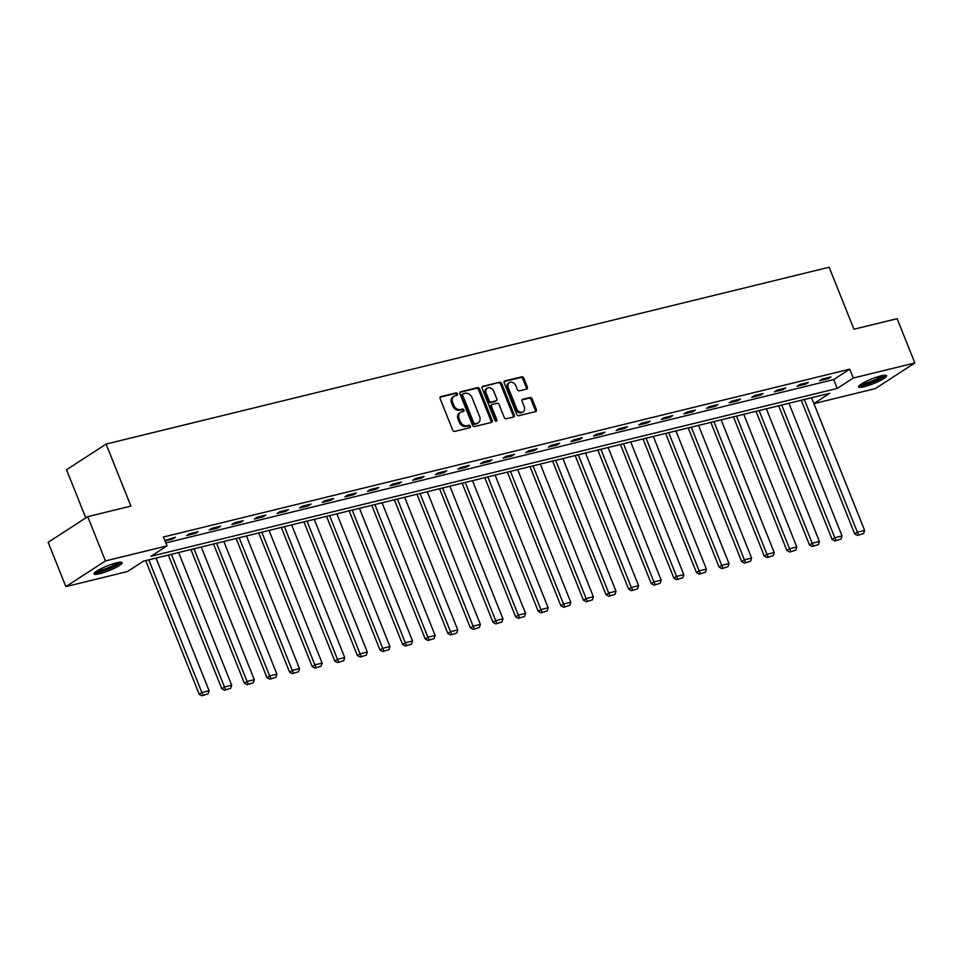 <?xml version="1.0" encoding="UTF-8"?>
<svg xmlns="http://www.w3.org/2000/svg" width="963" height="963" viewBox="0 0 963 963"><rect width="100%" height="100%" fill="white"/><g stroke="black" fill="none" stroke-linecap="round" stroke-linejoin="round"><path stroke-width="1.44" d="M457.461 393.867A1.324 0.999 57 0 0 455.981 392.904L440.873 396.6A1.902 1.432 57 0 0 440.139 398.682L452.658 429.98A1.902 1.432 57 0 0 454.777 431.376L469.896 427.68A1.324 0.999 57 0 0 468.921 425.249L466.959 425.718A6.079 4.574 57 0 1 460.182 421.276L459.146 418.664A6.079 4.574 57 0 1 460.386 412.453A6.079 4.574 57 0 1 461.47 411.983L463.42 411.502A1.324 0.999 57 0 0 462.445 409.07L460.495 409.552A6.079 4.574 57 0 1 453.717 405.098L452.67 402.486A6.079 4.574 57 0 1 453.91 396.275A6.079 4.574 57 0 1 454.993 395.817L456.956 395.336A1.324 0.999 57 0 0 457.461 393.867M456.462 395.456A1.324 0.999 57 0 0 454.909 393.59L440.127 397.213M469.402 427.801A1.324 0.999 57 0 0 467.849 425.935L465.887 426.416L466.959 425.718M462.926 411.622A1.324 0.999 57 0 0 461.373 409.769L459.423 410.238L460.495 409.552M864.256 386.705A15.095 2.528 -21.8 0 1 858.587 386.897A15.095 2.528 -21.8 0 1 865.857 381.529A15.095 2.528 -21.8 0 1 880.94 375.883A15.095 2.528 -21.8 0 1 886.622 375.69A15.095 2.528 -21.8 0 1 879.351 381.059A15.095 2.528 -21.8 0 1 864.256 386.705M99.767 573.695A15.095 2.528 -21.8 0 1 94.097 573.888A15.095 2.528 -21.8 0 1 101.368 568.519A15.095 2.528 -21.8 0 1 116.451 562.874A15.095 2.528 -21.8 0 1 122.132 562.669A15.095 2.528 -21.8 0 1 114.862 568.05A15.095 2.528 -21.8 0 1 99.767 573.695M526.629 389.076A1.902 1.432 57 0 0 527.351 386.994L523.848 378.206A1.902 1.432 57 0 0 521.729 376.822L504.937 380.927A1.902 1.432 57 0 0 504.215 383.009L516.734 414.307A1.902 1.432 57 0 0 518.852 415.703L535.633 411.598A1.902 1.432 57 0 0 536.367 409.516L532.118 398.899A1.902 1.432 57 0 0 529.999 397.514L522.825 399.272A1.902 1.432 57 0 0 522.09 401.354L524.197 406.615A5.08 3.828 57 0 1 523.162 411.815A5.08 3.828 57 0 1 516.589 408.481L508.344 387.872A5.08 3.828 57 0 1 509.379 382.672A5.08 3.828 57 0 1 515.951 386.007L517.324 389.449A1.902 1.432 57 0 0 519.442 390.834L526.629 389.076M813.891 403.569L829.733 393.289L143.487 561.14L127.453 571.541L65.869 586.611L48.15 542.313L87.729 516.649L130.908 506.093L106.099 444.075L829.155 267.233L853.952 329.238L897.131 318.681L914.85 362.967L875.271 388.631L813.916 403.641M87.729 516.649L105.436 560.935L167.02 545.877L150.974 556.289L837.22 388.438L853.266 378.026L914.85 362.967M165.841 542.927L833.681 379.578L849.727 369.178L163.481 537.017L167.02 545.877M849.727 369.178L853.266 378.026M479.61 389.028A1.902 1.432 57 0 0 477.492 387.632L460.711 391.736A1.902 1.432 57 0 0 459.977 393.831L472.508 425.128A1.902 1.432 57 0 0 474.615 426.525L491.407 422.42A1.902 1.432 57 0 0 492.129 420.325L479.61 389.028L478.539 389.726A1.902 1.432 57 0 0 476.42 388.33L459.965 392.35M482.824 386.332L499.604 382.227A1.902 1.432 57 0 1 501.723 383.623L514.242 414.921A1.902 1.432 57 0 1 513.52 417.003L506.333 418.761A1.902 1.432 57 0 1 504.215 417.376L499.147 404.677A1.902 1.432 57 0 0 497.028 403.292L492.262 404.448A1.902 1.432 57 0 0 491.527 406.542L496.824 419.76A1.324 0.999 57 0 1 494.826 420.241L482.102 388.414A1.902 1.432 57 0 1 482.824 386.332L482.222 386.729M106.099 444.075L66.531 469.739L85.791 517.901M165.01 540.857L172.762 538.967L175.435 537.234L164.89 540.556M186.666 535.56L195.357 533.43L198.041 531.696L189.338 533.827L186.666 535.56M209.272 530.035L217.963 527.905L220.635 526.171L211.944 528.302L209.272 530.035M231.878 524.498L240.569 522.379L243.242 520.646L234.551 522.765L231.878 524.498M254.485 518.973L263.176 516.854L265.848 515.109L257.157 517.239L254.485 518.973M277.079 513.448L285.782 511.317L288.455 509.583L279.764 511.714L277.079 513.448M299.686 507.922L308.389 505.792L311.061 504.058L302.358 506.189L299.686 507.922M322.292 502.385L330.983 500.266L333.655 498.533L324.964 500.652L322.292 502.385M344.898 496.86L353.59 494.729L356.262 492.996L347.571 495.126L344.898 496.86M367.505 491.335L376.196 489.204L378.868 487.471L370.177 489.601L367.505 491.335M390.111 485.797L398.802 483.679L401.475 481.945L392.784 484.064L390.111 485.797M412.706 480.272L421.409 478.142L424.081 476.408L415.39 478.539L412.706 480.272M435.312 474.747L444.015 472.616L446.688 470.883L437.984 473.014L435.312 474.747M457.919 469.222L466.61 467.091L469.282 465.358L460.591 467.476L457.919 469.222M480.525 463.685L489.216 461.566L491.888 459.833L483.197 461.951L480.525 463.685M503.131 458.159L511.822 456.029L514.495 454.295L505.804 456.426L503.131 458.159M525.738 452.634L534.429 450.503L537.101 448.77L528.41 450.901L525.738 452.634M548.332 447.097L557.035 444.978L559.708 443.245L551.017 445.363L548.332 447.097M570.939 441.572L579.63 439.441L582.314 437.708L573.611 439.838L570.939 441.572M593.545 436.046L602.236 433.916L604.908 432.182L596.217 434.313L593.545 436.046M616.151 430.509L624.843 428.391L627.515 426.657L618.824 428.776L616.151 430.509M638.758 424.984L647.449 422.865L650.121 421.12L641.43 423.251L638.758 424.984M661.364 419.459L670.055 417.328L672.728 415.595L664.037 417.725L661.364 419.459M683.959 413.934L692.662 411.803L695.334 410.069L686.643 412.2L683.959 413.934M706.565 408.396L715.256 406.278L717.941 404.544L709.237 406.663L706.565 408.396M729.172 402.871L737.863 400.74L740.535 399.007L731.844 401.138L729.172 402.871M751.778 397.346L760.469 395.215L763.141 393.482L754.45 395.612L751.778 397.346M774.384 391.809L783.075 389.69L785.748 387.957L777.057 390.075L774.384 391.809M796.991 386.283L805.682 384.153L808.354 382.419L799.663 384.55L796.991 386.283M819.585 380.758L828.288 378.628L830.961 376.894L822.27 379.025L819.585 380.758M65.869 586.611L105.436 560.935M833.681 379.578L837.22 388.438M172.762 538.967L172.365 537.98M195.357 533.43L194.971 532.455M217.963 527.905L217.578 526.917M240.569 522.379L240.172 521.392M263.176 516.854L262.779 515.867M285.782 511.317L285.385 510.342M308.389 505.792L307.991 504.805M330.983 500.266L330.598 499.279M353.59 494.729L353.204 493.754M376.196 489.204L375.799 488.217M398.802 483.679L398.405 482.692M421.409 478.142L421.012 477.166M444.015 472.616L443.618 471.629M466.61 467.091L466.224 466.104M489.216 461.566L488.819 460.579M511.822 456.029L511.425 455.054M534.429 450.503L534.032 449.516M557.035 444.978L556.638 443.991M579.63 439.441L579.245 438.466M602.236 433.916L601.851 432.929M624.843 428.391L624.445 427.403M647.449 422.865L647.052 421.878M670.055 417.328L669.658 416.341M692.662 411.803L692.265 410.816M715.256 406.278L714.871 405.291M737.863 400.74L737.477 399.765M760.469 395.215L760.072 394.228M783.075 389.69L782.678 388.703M805.682 384.153L805.285 383.178M828.288 378.628L827.891 377.64M453.91 396.275L452.851 396.973A6.079 4.574 57 0 0 451.599 403.184L452.67 402.486M459.423 410.238A6.079 4.574 57 0 1 452.646 405.796L451.599 403.184M460.386 412.453L459.315 413.139A6.079 4.574 57 0 0 458.075 419.35L459.146 418.664M465.887 426.416A6.079 4.574 57 0 1 459.11 421.963L458.075 419.35M491.082 422.492A1.902 1.432 57 0 0 491.058 421.024L478.539 389.726M463.251 393.795A1.324 0.999 57 0 0 462.734 395.251L473.724 422.733A1.324 0.999 57 0 0 475.216 423.708L477.275 423.202A6.079 4.574 57 0 0 478.358 422.733A6.079 4.574 57 0 0 479.598 416.522L472.087 397.743A6.079 4.574 57 0 0 465.31 393.289L463.251 393.795M462.18 394.493A1.324 0.999 57 0 0 461.674 395.949L462.734 395.251M478.358 422.733L477.287 423.431A6.079 4.574 57 0 1 476.204 423.889L474.145 424.394A1.324 0.999 57 0 1 472.664 423.419L461.674 395.949M482.078 386.945L499.604 382.227M513.195 417.087A1.902 1.432 57 0 0 513.183 415.619L500.652 384.309A1.902 1.432 57 0 0 498.533 382.925M491.19 405.146A1.902 1.432 57 0 0 490.468 407.229L495.752 420.446L496.824 419.76M495.849 421.204A1.324 0.999 57 0 0 495.752 420.446M493.875 391.508A5.08 3.828 57 0 0 487.302 388.173A5.08 3.828 57 0 0 486.267 393.361L489.168 400.632A1.902 1.432 57 0 0 491.286 402.016L496.053 400.849A1.902 1.432 57 0 0 496.776 398.766L493.875 391.508M487.302 388.173L486.231 388.871A5.08 3.828 57 0 0 485.196 394.06L486.267 393.361M495.584 401.15A1.902 1.432 57 0 1 494.982 401.547L490.215 402.715A1.902 1.432 57 0 1 488.097 401.318L485.196 394.06M509.379 382.672L508.32 383.37A5.08 3.828 57 0 0 507.272 388.558L508.344 387.872M523.162 411.815L522.09 412.501A5.08 3.828 57 0 1 515.518 409.167L507.272 388.558M535.308 411.683A1.902 1.432 57 0 0 535.296 410.202L531.046 399.597A1.902 1.432 57 0 0 528.928 398.201L522.078 399.886M526.304 389.16A1.902 1.432 57 0 0 526.292 387.68L522.777 378.904A1.902 1.432 57 0 0 520.658 377.508L504.203 381.541M145.714 560.598L199.185 694.251L201.857 692.517L148.784 559.84M156.03 558.071L209.103 690.748L208.128 693.841L201.989 695.768L208.128 693.841M203.061 695.081L201.857 692.517L209.103 690.748M201.989 695.768L199.185 694.251M119.689 562.26A13.061 2.179 -21.8 0 1 119.629 562.452A13.061 2.179 -21.8 0 1 107.94 569.061A13.061 2.179 -21.8 0 1 95.578 571.914M97.119 570.842A12.098 2.022 158.2 0 0 107.94 567.857A12.098 2.022 158.2 0 0 117.835 562.561M94.506 572.877A14.999 2.504 158.2 0 0 108.482 569.193A14.999 2.504 158.2 0 0 121.133 562.223M884.178 375.281A13.061 2.179 -21.8 0 1 877.281 379.964A13.061 2.179 -21.8 0 1 864.822 384.562A13.061 2.179 -21.8 0 1 860.067 384.923M861.608 383.864A12.098 2.022 158.2 0 0 865.003 383.322A12.098 2.022 158.2 0 0 882.337 375.57M858.996 385.886A14.999 2.504 158.2 0 0 863.751 385.248A14.999 2.504 158.2 0 0 885.623 375.233M168.32 555.061L221.779 688.726L224.463 686.992L171.39 554.315M178.637 552.545L231.698 685.223L230.735 688.304L224.596 690.242L230.735 688.304M225.667 689.544L224.463 686.992L231.698 685.223M224.596 690.242L221.779 688.726M190.927 549.536L244.385 683.2L247.058 681.467L193.996 548.79M201.243 547.02L254.304 679.685L253.341 682.779L247.202 684.717L253.341 682.779M248.273 684.019L247.058 681.467L254.304 679.685M247.202 684.717L244.385 683.2M213.533 544.011L266.992 677.663L269.664 675.93L216.603 543.252M223.849 541.483L276.911 674.16L275.948 677.254L269.809 679.18L275.948 677.254M270.868 678.494L269.664 675.93L276.911 674.16M269.809 679.18L266.992 677.663M236.14 538.486L289.598 672.138L292.271 670.404L239.209 537.727M246.444 535.958L299.517 668.635L298.554 671.717L292.403 673.655L298.554 671.717M293.474 672.968L292.271 670.404L299.517 668.635M292.403 673.655L289.598 672.138M258.746 532.948L312.205 666.613L314.877 664.879L261.804 532.202M269.05 530.432L322.124 663.11L321.148 666.191L315.009 668.129L321.148 666.191M316.081 667.431L314.877 664.879L322.124 663.11M315.009 668.129L312.205 666.613M281.34 527.423L334.811 661.087L337.483 659.342L284.41 526.677M291.657 524.895L344.73 657.573L343.755 660.666L337.616 662.604L343.755 660.666M338.687 661.906L337.483 659.342L344.73 657.573M337.616 662.604L334.811 661.087M303.947 521.898L357.405 655.55L360.09 653.817L307.016 521.139M314.263 519.37L367.324 652.047L366.361 655.141L360.222 657.067L366.361 655.141M361.294 656.381L360.09 653.817L367.324 652.047M360.222 657.067L357.405 655.55M326.553 516.361L380.012 650.025L382.684 648.292L329.623 515.614M336.869 513.845L389.931 646.522L388.968 649.604L382.829 651.542L388.968 649.604M383.9 650.844L382.684 648.292L389.931 646.522M382.829 651.542L380.012 650.025M349.16 510.835L402.618 644.5L405.291 642.766L352.229 510.089M359.476 508.32L412.537 640.985L411.574 644.078L405.423 646.017L411.574 644.078M406.494 645.318L405.291 642.766L412.537 640.985M405.423 646.017L402.618 644.5M371.766 505.31L425.225 638.963L427.897 637.229L374.836 504.552M382.07 502.782L435.144 635.46L434.169 638.553L428.029 640.479L434.169 638.553M429.101 639.793L427.897 637.229L435.144 635.46M428.029 640.479L425.225 638.963M394.373 499.773L447.831 633.437L450.503 631.704L397.43 499.027M404.677 497.257L457.75 629.934L456.775 633.016L450.636 634.954L456.775 633.016M451.707 634.256L450.503 631.704L457.75 629.934M450.636 634.954L447.831 633.437M416.967 494.248L470.438 627.912L473.11 626.179L420.037 493.501M427.283 491.732L480.356 624.397L479.381 627.491L473.242 629.429L479.381 627.491M474.314 628.731L473.11 626.179L480.356 624.397M473.242 629.429L470.438 627.912M439.573 488.723L493.032 622.375L495.704 620.641L442.643 487.976M449.89 486.195L502.951 618.872L501.988 621.966L495.849 623.904L501.988 621.966M496.92 623.205L495.704 620.641L502.951 618.872M495.849 623.904L493.032 622.375M462.18 483.197L515.638 616.85L518.311 615.116L465.249 482.439M472.496 480.669L525.557 613.347L524.594 616.44L518.455 618.366L524.594 616.44M519.514 617.68L518.311 615.116L525.557 613.347M518.455 618.366L515.638 616.85M484.786 477.66L538.245 611.324L540.917 609.591L487.856 476.914M495.102 475.144L548.164 607.822L547.201 610.903L541.05 612.841L547.201 610.903M542.121 612.143L540.917 609.591L548.164 607.822M541.05 612.841L538.245 611.324M507.393 472.135L560.851 605.799L563.524 604.066L510.462 471.389M517.697 469.607L570.77 602.284L569.795 605.378L563.656 607.316L569.795 605.378M564.727 606.618L563.524 604.066L570.77 602.284M563.656 607.316L560.851 605.799M529.999 466.61L583.458 600.262L586.13 598.529L533.057 465.851M540.303 464.082L593.377 596.759L592.401 599.853L586.262 601.779L592.401 599.853M587.334 601.093L586.13 598.529L593.377 596.759M586.262 601.779L583.458 600.262M552.593 461.072L606.064 594.737L608.736 593.003L555.663 460.326M562.91 458.557L615.983 591.234L615.008 594.315L608.869 596.253L615.008 594.315M609.94 595.555L608.736 593.003L615.983 591.234M608.869 596.253L606.064 594.737M575.2 455.547L628.658 589.212L631.331 587.478L578.269 454.801M585.516 453.031L638.577 585.697L637.614 588.79L631.475 590.728L637.614 588.79M632.547 590.03L631.331 587.478L638.577 585.697M631.475 590.728L628.658 589.212M597.806 450.022L651.265 583.674L653.937 581.941L600.876 449.264M608.122 447.494L661.184 580.171L660.221 583.265L654.082 585.191L660.221 583.265M655.141 584.505L653.937 581.941L661.184 580.171M654.082 585.191L651.265 583.674M620.413 444.497L673.871 578.149L676.544 576.416L623.482 443.738M630.729 441.969L683.79 574.646L682.827 577.728L676.676 579.666L682.827 577.728M677.747 578.98L676.544 576.416L683.79 574.646M676.676 579.666L673.871 578.149M643.019 438.959L696.478 572.624L699.15 570.89L646.089 438.213M653.323 436.444L706.397 569.121L705.422 572.203L699.282 574.141L705.422 572.203M700.354 573.442L699.15 570.89L706.397 569.121M699.282 574.141L696.478 572.624M665.626 433.434L719.084 567.099L721.756 565.353L668.683 432.688M675.93 430.906L729.003 563.584L728.028 566.677L721.889 568.615L728.028 566.677M722.96 567.917L721.756 565.353L729.003 563.584M721.889 568.615L719.084 567.099M688.22 427.909L741.679 561.561L744.363 559.828L691.29 427.151M698.536 425.381L751.597 558.059L750.634 561.152L744.495 563.078L750.634 561.152M745.567 562.392L744.363 559.828L751.597 558.059M744.495 563.078L741.679 561.561M710.826 422.372L764.285 556.036L766.957 554.303L713.896 421.625M721.143 419.856L774.204 552.533L773.241 555.615L767.102 557.553L773.241 555.615M768.173 556.855L766.957 554.303L774.204 552.533M767.102 557.553L764.285 556.036M733.433 416.847L786.891 550.511L789.564 548.778L736.502 416.1M743.749 414.331L796.81 546.996L795.847 550.09L789.708 552.028L795.847 550.09M790.767 551.33L789.564 548.778L796.81 546.996M789.708 552.028L786.891 550.511M756.039 411.321L809.498 544.974L812.17 543.24L759.109 410.563M766.355 408.794L819.417 541.471L818.454 544.564L812.303 546.49L818.454 544.564M813.374 545.804L812.17 543.24L819.417 541.471M812.303 546.49L809.498 544.974M778.646 405.784L832.104 539.449L834.777 537.715L781.715 405.038M788.95 403.268L842.023 535.946L841.048 539.027L834.909 540.965L841.048 539.027M835.98 540.267L834.777 537.715L842.023 535.946M834.909 540.965L832.104 539.449M801.252 400.259L854.711 533.923L857.383 532.19L804.31 399.513M811.556 397.743L864.63 530.408L863.655 533.502L857.515 535.44L863.655 533.502M858.587 534.742L857.383 532.19L864.63 530.408M857.515 535.44L854.711 533.923M454.909 393.59L455.981 392.904M467.849 425.935L468.921 425.249M461.373 409.769L462.445 409.07M452.646 405.796L453.717 405.098M459.11 421.963L460.182 421.276M440.26 396.985L440.873 396.6M491.058 421.024L492.129 420.325M460.097 392.134L460.711 391.736M476.42 388.33L477.492 387.632M472.664 423.419L473.724 422.733M474.145 424.394L475.216 423.708M476.204 423.889L477.275 423.202M500.652 384.309L501.723 383.623M513.183 415.619L514.242 414.921M490.468 407.229L491.527 406.542M488.097 401.318L489.168 400.632M490.215 402.715L491.286 402.016M494.982 401.547L496.053 400.849M515.518 409.167L516.589 408.481M522.211 399.669L522.825 399.272M528.928 398.201L529.999 397.514M531.046 399.597L532.118 398.899M535.296 410.202L536.367 409.516M504.335 381.312L504.937 380.927M520.658 377.508L521.729 376.822M522.777 378.904L523.848 378.206M526.292 387.68L527.351 386.994M461.939 394.589L463.01 393.891M490.853 405.291L491.924 404.592M495.319 401.402L496.39 400.704"/></g></svg>
